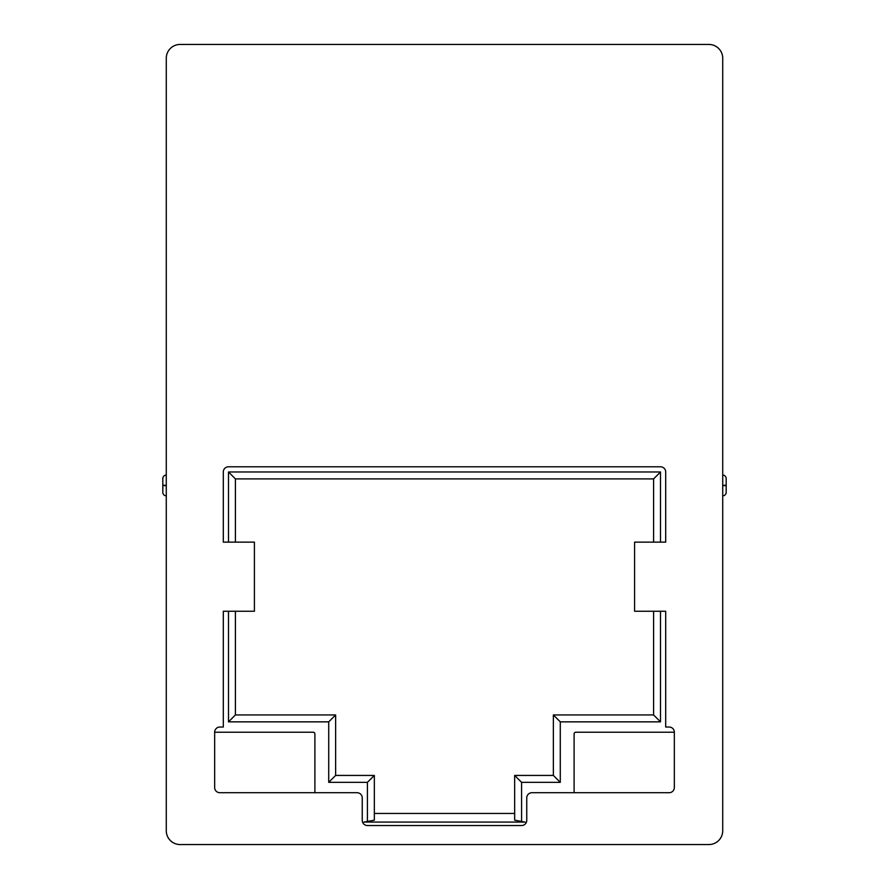 <?xml version="1.0" encoding="UTF-8"?>
<svg xmlns="http://www.w3.org/2000/svg" width="889" height="889" viewBox="0 0 889 889"><rect width="100%" height="100%" fill="white"/><g stroke="black" fill="none" stroke-linecap="round" stroke-linejoin="round"><path stroke-width="1.33" d="M180.1 844.55L708.9 844.55A13.824 13.824 0 0 0 722.724 830.726L722.724 58.274A13.824 13.824 0 0 0 708.9 44.45L180.1 44.45A13.824 13.824 0 0 0 166.276 58.274L166.276 830.726A13.824 13.824 0 0 0 180.1 844.55M722.724 475.082A3.456 3.456 0 0 1 726.18 478.538A3.456 3.456 0 0 0 722.724 475.082A3.456 3.456 0 0 1 726.18 478.538L726.18 492.373A3.456 3.456 0 0 1 722.724 495.829A3.456 3.456 0 0 0 726.18 492.373M166.276 495.829A3.456 3.456 0 0 1 162.82 492.373L162.82 478.538A3.456 3.456 0 0 1 166.276 475.082A3.456 3.456 0 0 0 162.82 478.538M362.245 797.889A5.19 5.19 0 0 0 357.056 792.71L219.85 792.71A5.19 5.19 0 0 1 214.66 787.521L214.66 732.225A5.19 5.19 0 0 1 219.85 727.035L223.306 727.035L223.306 611.254L254.41 611.254L254.41 542.134L223.306 542.134L223.306 471.981A5.19 5.19 0 0 1 228.495 466.792L660.505 466.792A5.19 5.19 0 0 1 665.694 471.981L665.694 542.134L634.59 542.134L634.59 611.254L665.694 611.254L665.694 727.035L669.15 727.035A5.19 5.19 0 0 1 674.34 732.225L674.34 787.521A5.19 5.19 0 0 1 669.15 792.71L531.944 792.71A5.19 5.19 0 0 0 526.755 797.889L526.755 820.358A5.19 5.19 0 0 1 521.576 825.537L367.424 825.537A5.19 5.19 0 0 1 362.245 820.358L362.245 797.889M374.336 813.446L514.664 813.446M235.407 611.254L235.407 714.945L335.631 714.945L335.631 775.43L374.336 775.43L374.336 820.169L367.424 821.447L367.424 782.342L328.719 782.342L328.719 721.857L228.495 721.857L228.495 611.254M653.593 542.134L653.593 478.893L235.407 478.893L235.407 542.134M660.505 611.254L660.505 721.857L560.281 721.857L560.281 782.342L521.576 782.342L521.576 821.447L514.664 820.169L514.664 775.43L553.369 775.43L553.369 714.945L653.593 714.945L653.593 611.254M521.576 821.447L525.032 822.081L363.968 822.081L367.424 821.447M228.495 542.134L228.495 471.981L660.505 471.981L660.505 542.134M314.895 792.71L314.895 733.958A1.734 1.734 0 0 0 313.161 732.225L214.66 732.225M674.34 732.225L575.839 732.225A1.734 1.734 0 0 0 574.105 733.958L574.105 792.71M228.495 471.981L235.407 478.893M660.505 471.981L653.593 478.893M660.505 721.857L653.593 714.945M560.281 721.857L553.369 714.945M560.281 782.342L553.369 775.43M521.576 782.342L514.664 775.43M235.407 714.945L228.495 721.857M335.631 714.945L328.719 721.857M335.631 775.43L328.719 782.342M374.336 775.43L367.424 782.342M726.18 485.627L722.724 485.627M726.18 485.283L722.724 485.283M162.82 485.283L166.276 485.283M162.82 485.627L166.276 485.627"/></g></svg>
